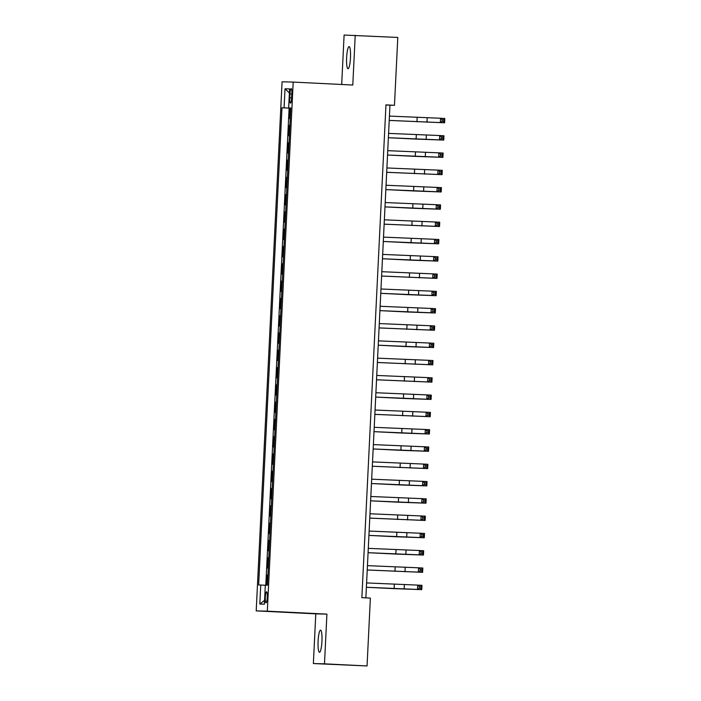 <?xml version="1.0" encoding="UTF-8"?>
<svg xmlns="http://www.w3.org/2000/svg" width="701" height="701" viewBox="0 0 701 701"><rect width="100%" height="100%" fill="white"/><g stroke="black" fill="none" stroke-linecap="round" stroke-linejoin="round"><path stroke-width="1.05" d="M321.943 641.266A11.076 1.919 -87.2 0 0 320.576 630.155A11.076 1.919 -87.2 0 0 318.096 641.17A11.076 1.919 -87.2 0 0 319.472 652.289A11.076 1.919 -87.2 0 0 321.943 641.266M350.482 57.71A11.076 1.919 -87.2 0 0 349.116 46.599A11.076 1.919 -87.2 0 0 346.636 57.622A11.076 1.919 -87.2 0 0 348.011 68.733A11.076 1.919 -87.2 0 0 350.482 57.71M267.247 597.313A5.538 0.964 -87.2 0 0 266.555 591.758A5.538 0.964 -87.2 0 0 265.32 597.27A5.538 0.964 -87.2 0 0 266.003 602.825A5.538 0.964 -87.2 0 0 267.247 597.313M313.365 663.558L324.484 663.838L326.911 614.129L315.792 613.848L313.365 663.558L367.052 665.95L370.373 598.084L361.856 597.664L385.962 104.878L394.47 105.308L397.791 37.442L344.103 35.05L341.685 84.488M315.792 613.848L256.198 610.886L282.074 81.798L293.193 82.078L267.318 611.167L256.198 610.886M290.24 118.539L289.627 118.522L290.135 108.147L290.749 108.173M289.899 125.453L289.294 125.435L289.899 125.47M289.294 125.435L288.786 135.81L289.39 135.828M288.444 142.724L289.057 142.759L288.444 142.724L287.936 153.098L288.549 153.116M287.603 160.021L288.207 160.047L287.603 160.021L287.095 170.396L287.699 170.404M286.858 187.702L286.245 187.684L286.753 177.309L287.366 177.335M285.912 194.598L286.516 194.633L285.912 194.598L285.403 204.972L286.008 204.99M285.062 211.886L285.675 211.921L285.062 211.886L284.553 222.261L285.167 222.278M284.317 239.567L283.712 239.558L284.22 229.183L284.825 229.209M283.37 246.472L283.984 246.498L283.37 246.472L282.862 256.846L283.476 256.855M282.529 263.76L283.134 263.786L282.529 263.76L282.021 274.135L282.626 274.152M281.784 291.441L281.171 291.423L281.679 281.048L282.293 281.083M280.838 298.346L281.443 298.372L280.838 298.346L280.33 308.712L280.935 308.729M280.093 326.018L279.48 326.009L279.988 315.634L280.593 315.66M279.147 332.922L279.752 332.949L279.147 332.922L278.639 343.297L279.243 343.315M278.297 350.211L278.902 350.246L278.297 350.211L277.789 360.586L278.402 360.603M277.552 377.892L276.948 377.874L277.456 367.499L278.06 367.534M276.606 384.796L277.21 384.823L276.606 384.796L276.098 395.171L276.711 395.18M275.765 402.085L276.369 402.111L275.765 402.085L275.256 412.46L275.861 412.477M275.02 429.766L274.406 429.748L274.915 419.373L275.519 419.408M274.073 436.662L274.678 436.697L274.073 436.662L273.565 447.036L274.17 447.054M273.224 453.959L273.828 453.985L273.224 453.959L272.715 464.334L273.329 464.342M272.479 481.64L271.874 481.622L272.382 471.247L272.987 471.274M271.532 488.536L272.137 488.571L271.532 488.536L271.024 498.91L271.637 498.928M270.691 505.824L271.296 505.859L270.691 505.824L270.183 516.199L270.788 516.216M269.946 533.505L269.333 533.496L269.841 523.121L270.446 523.148M269 540.41L269.605 540.436L269 540.41L268.492 550.784L269.096 550.802M268.15 557.698L268.755 557.733L268.15 557.698L267.642 568.073L268.255 568.09M289.969 93.943L289.785 97.746A5.363 0.929 -87.2 0 0 290.442 103.126A5.363 0.929 -87.2 0 0 291.642 97.789L291.826 93.987A5.363 0.929 -87.2 0 0 291.16 88.606A5.363 0.929 -87.2 0 0 289.969 93.943L291.826 94.03M290.749 108.12L281.977 107.77L258.643 584.985L260.746 585.037L259.817 604.052L264.382 604.166L265.311 585.151L267.414 585.204L290.757 107.98L288.654 107.928L290.749 108.05M284.08 107.814L285.009 88.799L289.583 88.913L288.654 107.928M290.135 108.147L289.127 108.12L265.802 585.16M267.913 575.004L267.309 574.986L266.809 585.186M269.841 523.121L270.446 523.13M272.382 471.247L272.987 471.265M274.915 419.373L275.528 419.391M277.456 367.499L278.06 367.517M279.988 315.634L280.602 315.643M281.679 281.048L282.293 281.066M284.22 229.183L284.825 229.192M286.753 177.309L287.366 177.327M324.484 663.838L367.052 665.95M326.911 614.129L267.318 611.167M293.193 82.078L352.787 85.04L355.223 35.322M365.869 597.865L389.966 105.194L394.47 105.308M385.953 104.992L389.966 105.194M289.127 108.12L281.977 107.77M267.309 574.986L267.913 575.022M260.746 585.037L265.302 585.247M289.382 92.944L285.009 88.799M259.817 604.052L264.566 600.328M389.221 120.414L440.333 122.579L440.543 118.259L444.802 118.469L444.592 122.798L389.221 120.432M389.432 116.094L440.543 118.259L442.147 119.626L442.068 121.361L443.768 121.439L443.856 119.713L442.147 119.626M443.768 121.439L444.592 122.798L440.333 122.579L442.068 121.361M443.856 119.713L444.802 118.469M415.36 139.061L388.372 137.72L439.483 139.876L439.702 135.547L443.952 135.766L443.742 140.086L415.36 139.061M388.582 133.383L439.702 135.547L441.306 136.923L441.218 138.649L442.918 138.737L443.006 137.002L441.306 136.923M442.918 138.737L443.742 140.086L439.483 139.876L441.218 138.649M443.006 137.002L443.952 135.766M414.519 156.349L387.53 155.017L438.642 157.164L438.852 152.844L443.111 153.055L442.901 157.374L414.519 156.349M387.741 150.671L438.852 152.844L440.456 154.211L440.377 155.937L442.077 156.025L442.156 154.299L440.456 154.211M442.077 156.025L442.901 157.374L438.642 157.164L440.377 155.937M442.156 154.299L443.111 153.055M386.68 172.288L437.792 174.453L438.011 170.133L442.261 170.343L442.051 174.663L386.68 172.306M386.891 167.96L438.011 170.133L439.615 171.5L439.527 173.235L441.227 173.313L441.315 171.587L439.615 171.5M441.227 173.313L442.051 174.663L437.792 174.453L439.527 173.235M441.315 171.587L442.261 170.343M412.828 190.935L385.839 189.594L436.951 191.741L437.161 187.421L441.42 187.631L441.209 191.96L412.828 190.935M386.049 185.257L437.161 187.421L438.765 188.788L438.686 190.523L440.386 190.602L440.465 188.876L438.765 188.788M440.386 190.602L441.209 191.96L436.951 191.741L438.686 190.523M440.465 188.876L441.42 187.631M411.978 208.223L384.989 206.883L436.101 209.038L436.32 204.71L440.57 204.92L440.359 209.249L411.978 208.223M385.2 202.545L436.32 204.71L437.923 206.085L437.836 207.811L439.536 207.899L439.623 206.164L437.923 206.085M439.536 207.899L440.359 209.249L436.101 209.038L437.836 207.811M439.623 206.164L440.57 204.92M384.148 224.154L435.26 226.327L435.47 222.007L439.729 222.217L439.518 226.537L384.148 224.171M384.358 219.834L435.47 222.007L437.074 223.374L436.986 225.1L438.695 225.187L438.773 223.461L437.074 223.374M438.695 225.187L439.518 226.537L435.26 226.327L436.986 225.1M438.773 223.461L439.729 222.217M410.287 242.809L383.298 241.468L434.41 243.615L434.629 239.295L438.879 239.505L438.668 243.825L410.287 242.809M383.508 237.122L434.629 239.295L436.232 240.662L436.145 242.388L437.845 242.476L437.932 240.75L436.232 240.662M437.845 242.476L438.668 243.825L434.41 243.615L436.145 242.388M437.932 240.75L438.879 239.505M409.445 260.097L382.457 258.757L433.568 260.903L433.779 256.584L438.037 256.794L437.827 261.114L409.445 260.097M382.667 254.419L433.779 256.584L435.382 257.95L435.295 259.685L437.003 259.764L437.082 258.038L435.382 257.95M437.003 259.764L437.827 261.114L433.568 260.903L435.295 259.685M437.082 258.038L438.037 256.794M381.607 276.028L432.719 278.201L432.938 273.872L437.187 274.082L436.977 278.411L381.607 276.045M381.817 271.708L432.938 273.872L434.541 275.248L434.454 276.974L436.153 277.061L436.241 275.327L434.541 275.248M436.153 277.061L436.977 278.411L432.719 278.201L434.454 276.974M436.241 275.327L437.187 274.082M407.754 294.674L380.766 293.333L431.877 295.489L432.088 291.169L436.346 291.379L436.136 295.699L407.754 294.674M380.976 288.996L432.088 291.169L433.691 292.536L433.604 294.262L435.312 294.35L435.391 292.624L433.691 292.536M435.312 294.35L436.136 295.699L431.877 295.489L433.604 294.262M435.391 292.624L436.346 291.379M406.904 311.971L379.916 310.631L431.027 312.777L431.246 308.458L435.496 308.668L435.286 312.988L406.904 311.971M380.126 306.284L431.246 308.458L432.85 309.824L432.762 311.551L434.462 311.638L434.55 309.912L432.85 309.824M434.462 311.638L435.286 312.988L431.027 312.777L432.762 311.551M434.55 309.912L435.496 308.668M379.075 327.902L430.186 330.066L430.396 325.746L434.655 325.956L434.445 330.276L379.075 327.919M379.285 323.573L430.396 325.746L432 327.113L431.912 328.848L433.621 328.927L433.7 327.201L432 327.113M433.621 328.927L434.445 330.276L430.186 330.066L431.912 328.848M433.7 327.201L434.655 325.956M405.213 346.548L378.225 345.207L429.336 347.363L429.555 343.034L433.805 343.245L433.595 347.573L405.213 346.548M378.435 340.87L429.555 343.034L431.159 344.41L431.071 346.136L432.771 346.224L432.859 344.489L431.159 344.41M432.771 346.224L433.595 347.573L429.336 347.363L431.071 346.136M432.859 344.489L433.805 343.245M377.383 362.478L428.495 364.651L428.705 360.332L432.964 360.542L432.754 364.862L377.383 362.496M377.594 358.158L428.705 360.332L430.309 361.698L430.221 363.425L431.93 363.512L432.009 361.777L430.309 361.698M431.93 363.512L432.754 364.862L428.495 364.651L430.221 363.425M432.009 361.777L432.964 360.542M376.533 379.776L427.645 381.94L427.855 377.62L432.114 377.83L431.904 382.15L376.533 379.793M376.744 375.447L427.855 377.62L429.468 378.987L429.38 380.713L431.08 380.801L431.168 379.075L429.468 378.987M431.08 380.801L431.904 382.15L427.645 381.94L429.38 380.713M431.168 379.075L432.114 377.83M402.681 398.422L375.692 397.081L426.804 399.228L427.014 394.908L431.273 395.119L431.062 399.439L402.681 398.422M375.902 392.735L427.014 394.908L428.618 396.275L428.53 398.01L430.239 398.089L430.318 396.363L428.618 396.275M430.239 398.089L431.062 399.439L426.804 399.228L428.53 398.01M430.318 396.363L431.273 395.119M374.842 414.352L425.954 416.525L426.164 412.197L430.423 412.407L430.212 416.736L374.842 414.37M375.053 410.032L426.164 412.197L427.776 413.572L427.689 415.299L429.389 415.386L429.476 413.651L427.776 413.572M429.389 415.386L430.212 416.736L425.954 416.525L427.689 415.299M429.476 413.651L430.423 412.407M400.99 432.999L374.001 431.658L425.113 433.814L425.323 429.485L429.582 429.704L429.371 434.024L400.99 432.999M374.211 427.321L425.323 429.485L426.927 430.861L426.839 432.587L428.548 432.675L428.626 430.94L426.927 430.861M428.548 432.675L429.371 434.024L425.113 433.814L426.839 432.587M428.626 430.94L429.582 429.704M400.14 450.296L373.151 448.955L424.263 451.102L424.473 446.782L428.732 446.993L428.521 451.313L400.14 450.296M373.361 444.609L424.473 446.782L426.085 448.149L425.998 449.876L427.698 449.963L427.785 448.237L426.085 448.149M427.698 449.963L428.521 451.313L424.263 451.102L425.998 449.876M427.785 448.237L428.732 446.993M372.31 466.226L423.422 468.391L423.632 464.071L427.89 464.281L427.68 468.601L372.31 466.244M372.52 461.898L423.632 464.071L425.235 465.438L425.148 467.173L426.856 467.252L426.935 465.525L425.235 465.438M426.856 467.252L427.68 468.601L423.422 468.391L425.148 467.173M426.935 465.525L427.89 464.281M398.448 484.873L371.46 483.532L422.572 485.679L422.782 481.359L427.04 481.569L426.83 485.898L398.448 484.873M371.67 479.195L422.782 481.359L424.394 482.735L424.307 484.461L426.006 484.54L426.094 482.814L424.394 482.735M426.006 484.54L426.83 485.898L422.572 485.679L424.307 484.461M426.094 482.814L427.04 481.569M397.607 502.161L370.619 500.821L421.73 502.976L421.941 498.648L426.199 498.867L425.989 503.187L397.607 502.161M370.829 496.483L421.941 498.648L423.544 500.023L423.457 501.75L425.165 501.837L425.244 500.102L423.544 500.023M425.165 501.837L425.989 503.187L421.73 502.976L423.457 501.75M425.244 500.102L426.199 498.867M369.769 518.092L420.88 520.265L421.091 515.945L425.349 516.155L425.139 520.475L369.769 518.118M369.979 513.772L421.091 515.945L422.703 517.312L422.615 519.038L424.315 519.126L424.403 517.399L422.703 517.312M424.315 519.126L425.139 520.475L420.88 520.265L422.615 519.038M424.403 517.399L425.349 516.155M395.916 536.747L368.928 535.406L420.039 537.553L420.25 533.233L424.508 533.443L424.298 537.763L395.916 536.747M369.138 531.06L420.25 533.233L421.853 534.6L421.765 536.335L423.474 536.414L423.553 534.688L421.853 534.6M423.474 536.414L424.298 537.763L420.039 537.553L421.765 536.335M423.553 534.688L424.508 533.443M395.066 554.035L368.078 552.695L419.189 554.841L419.4 550.522L423.658 550.732L423.448 555.061L395.066 554.035M368.288 548.357L419.4 550.522L421.003 551.889L420.924 553.624L422.624 553.702L422.712 551.976L421.003 551.889M422.624 553.702L423.448 555.061L419.189 554.841L420.924 553.624M422.712 551.976L423.658 550.732M367.236 569.966L418.348 572.139L418.558 567.81L422.817 568.029L422.607 572.349L367.228 569.983M367.447 565.646L418.558 567.81L420.162 569.186L420.074 570.912L421.783 571L421.862 569.265L420.162 569.186M421.783 571L422.607 572.349L418.348 572.139L420.074 570.912M421.862 569.265L422.817 568.029M393.375 588.612L366.386 587.28L417.498 589.427L417.708 585.107L421.967 585.317L421.757 589.637L393.375 588.612M366.597 582.934L417.708 585.107L419.312 586.474L419.233 588.2L420.933 588.288L421.021 586.562L419.312 586.474M420.933 588.288L421.757 589.637L417.498 589.427L419.233 588.2M421.021 586.562L421.967 585.317M291.642 97.842L289.785 97.746M417.174 117.47L416.955 121.79M427.189 117.926L426.979 122.254M416.324 134.758L416.114 139.078M426.339 135.223L426.129 139.543M415.483 152.047L415.264 156.376M425.498 152.511L425.288 156.831M414.633 169.344L414.422 173.664M424.648 169.8L424.438 174.12M413.792 186.632L413.572 190.952M423.807 187.088L423.588 191.417M412.942 203.921L412.731 208.241M422.957 204.385L422.747 208.705M412.1 221.209L411.881 225.538M422.116 221.674L421.897 225.994M411.25 238.498L411.04 242.826M421.266 238.962L421.056 243.282M410.409 255.795L410.19 260.115M420.425 256.251L420.206 260.579M409.559 273.083L409.349 277.403M419.575 273.539L419.364 277.868M408.709 290.372L408.499 294.7M418.734 290.836L418.515 295.156M407.868 307.66L407.658 311.989M417.884 308.125L417.673 312.444M407.018 324.957L406.808 329.277M417.042 325.413L416.823 329.742M406.177 342.246L405.967 346.566M416.192 342.701L415.982 347.03M405.327 359.534L405.117 363.854M415.351 359.999L415.132 364.318M404.486 376.823L404.275 381.151M414.501 377.287L414.291 381.607M403.636 394.12L403.425 398.44M413.66 394.575L413.441 398.895M402.795 411.408L402.584 415.728M412.81 411.864L412.6 416.192M401.945 428.697L401.734 433.016M411.969 429.161L411.75 433.481M401.103 445.985L400.893 450.314M411.119 446.449L410.909 450.769M400.253 463.282L400.043 467.602M410.278 463.738L410.059 468.058M399.412 480.571L399.202 484.89M409.428 481.026L409.218 485.355M398.562 497.859L398.352 502.179M408.578 498.323L408.368 502.643M397.721 515.147L397.511 519.476M407.737 515.612L407.526 519.932M396.871 532.445L396.661 536.764M406.887 532.9L406.676 537.22M396.03 549.733L395.82 554.053M406.045 550.189L405.835 554.517M395.18 567.021L394.97 571.341M405.196 567.486L404.985 571.806M394.339 584.31L394.128 588.638M404.354 584.774L404.144 589.094"/></g></svg>
